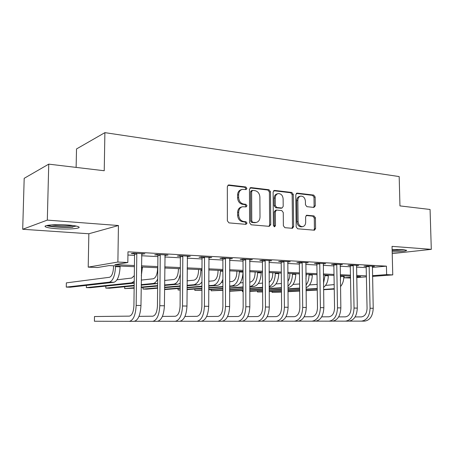 <?xml version="1.0" encoding="UTF-8"?>
<svg xmlns="http://www.w3.org/2000/svg" width="454" height="454" viewBox="0 0 454 454"><rect width="100%" height="100%" fill="white"/><g stroke="black" fill="none" stroke-linecap="round" stroke-linejoin="round"><path stroke-width="0.68" d="M246.914 188.404L245.818 186.974L228.941 184.96L228.515 184.977L227.329 186.656L227.363 220.837L228.986 222.886L245.954 224.344L247.05 223.124L245.943 221.717L243.781 221.524C240.705 220.888 239.008 218.726 238.691 215.037L238.679 212.205C238.849 209.192 240.149 207.364 242.589 206.735L246.136 206.911L246.982 205.719L245.881 204.3L243.719 204.079C240.654 203.398 238.963 201.218 238.639 197.541L238.634 194.726C238.787 191.798 240.041 190.01 242.402 189.369L246.102 189.568L246.914 188.404M245.563 189.545L245.841 188.705L244.746 187.281L227.908 185.277M245.591 224.316L245.972 223.351L244.871 221.944L242.703 221.751L243.781 221.524M245.58 206.888L245.909 205.985L244.808 204.567L242.652 204.345L243.719 204.079M392.177 251.908C401.262 251.715 406.097 251.187 406.682 250.324L403.18 249.689L392.12 249.592M67.935 225.019C55.836 224.06 42.086 225.241 45.582 226.869C47.216 227.675 50.922 228.288 56.693 228.714C68.441 229.605 81.868 228.51 78.695 226.858C77.225 226.081 73.639 225.468 67.935 225.019M313.907 207.427L315.263 205.827L315.144 196.996L313.742 195.089L297.2 193.115L295.792 194.721L296.15 226.864L297.603 228.782L314.463 230.206L315.581 228.566L315.434 217.835L314.026 215.939L306.711 215.247L305.61 216.876L305.678 222.239C305.565 224.713 304.555 226.177 302.648 226.642C299.998 226.586 298.482 224.883 298.091 221.535L297.852 200.413C297.955 198.04 298.914 196.61 300.735 196.128C303.442 196.145 305.003 197.853 305.411 201.264L305.457 204.754L306.881 206.672L313.907 207.427M372.308 267.4L386.428 266.146L386.632 274.613L392.755 274.903L372.507 276.395M48.743 164.144L47.312 220.111L22.7 229.27L24.187 178.32L48.743 164.144L104.233 170.744L104.891 132.647L399.179 176.572L399.957 205.9L430.069 209.476L431.3 249.354L392.04 246.363L392.755 274.903M22.7 229.27L88.853 233.759L118.437 225.524L47.312 220.111M118.437 225.524L117.887 262.043L127.829 262.508L114.868 264.648L134.429 265.522M386.428 266.146L127.977 251.811L127.829 262.508M270.499 191.741L268.989 189.744L250.994 187.593L249.45 189.261L249.592 222.783L251.158 224.792L269.25 226.347L270.743 224.639L270.499 191.741L269.398 192.031L267.888 190.033L250.001 187.905M274.585 190.413L291.831 192.473L293.29 194.426L293.636 226.642L292.472 228.311L284.862 227.687L283.375 225.746L283.256 212.517L281.769 210.56L276.509 210.066L275.351 211.729L275.464 225.598L274.625 226.784L273.37 225.417L273.115 192.048L274.585 190.413L273.745 190.635M392.222 253.599L431.3 249.354M127.932 255.029L134.554 255.381M141.546 255.75L157.901 256.612M164.808 256.975L180.369 257.798M187.207 258.161L202.019 258.945M208.778 259.302L222.886 260.046M229.571 260.397L243.015 261.112M249.626 261.459L262.446 262.134M268.984 262.48L281.219 263.127M287.683 263.468L299.356 264.086M305.746 264.427L316.892 265.011M323.22 265.346L333.86 265.908M340.12 266.243L350.289 266.776M356.475 267.105L366.196 267.616M141.591 254.144L144.877 253.792L133.453 253.167L131.234 253.582L134.35 253.752M164.847 255.403L168.014 255.052L157.022 254.45L154.701 254.853L157.697 255.017M187.235 256.618L190.283 256.266L179.699 255.693L177.287 256.079L180.17 256.232M208.806 257.787L211.734 257.441L201.536 256.885L199.039 257.253L201.82 257.407M229.593 258.911L232.42 258.57L222.585 258.031L220.008 258.394L222.693 258.536M249.643 259.994L252.367 259.66L242.884 259.138L240.24 259.489L242.828 259.626M269.006 261.027L271.628 260.709L262.469 260.21L259.762 260.545L262.259 260.681M287.705 262.015L290.231 261.725L281.378 261.243L278.614 261.566L281.026 261.697M305.775 262.968L308.204 262.707L299.651 262.242L296.837 262.554L299.169 262.679M323.242 263.899L325.592 263.655L317.318 263.201L314.452 263.507L316.71 263.626M340.142 264.796L342.407 264.574L334.405 264.137L331.499 264.427L333.679 264.546M356.504 265.669L358.688 265.459L350.942 265.04L347.997 265.323L350.108 265.437M372.348 266.515L374.459 266.322L366.951 265.913L363.972 266.186L366.02 266.299M104.891 132.647L76.522 148.94L76.124 167.401M350.499 278.018L344.149 277.797L350.488 277.326M344.115 275.845L344.149 277.797M134.412 266.697L109.142 265.596L97.502 267.519L88.207 267.128L117.887 262.043M88.853 233.759L88.207 267.128M366.395 276.844L356.685 277.559M372.49 275.674L386.632 274.613M141.427 265.834L157.805 266.566M164.728 266.873L180.312 267.565M187.156 267.871L201.99 268.535M208.761 268.836L222.891 269.466M229.582 269.761L243.049 270.363M249.666 270.658L262.503 271.231M269.052 271.52L281.298 272.065M287.768 272.355L299.453 272.877M305.86 273.16L317.017 273.66M323.344 273.944L334.002 274.415M340.267 274.698L350.448 275.152M356.645 275.425L366.372 275.862M356.674 276.861L360.635 276.565L356.662 276.39M350.465 276.117L340.284 275.674M334.019 275.402L323.361 274.937M317.028 274.664L305.871 274.176M299.47 273.898L287.779 273.387M281.304 273.104L269.057 272.57M262.508 272.286L249.672 271.725M243.049 271.435L229.582 270.851M222.891 270.556L208.755 269.943M201.99 269.642L187.15 268.995M180.306 268.7L164.717 268.019M157.799 267.718L141.415 267.003M142.613 254.2L142.618 253.667M165.648 255.449L165.653 254.921M187.825 256.646L187.831 256.135M209.203 257.804L209.203 257.299M229.809 258.922L229.809 258.428M241.732 189.556L241.335 189.67C238.98 190.311 237.726 192.093 237.573 195.016L238.634 194.726M242.652 204.345C239.587 203.664 237.902 201.491 237.578 197.825L237.573 195.016M242.056 206.865L241.522 206.996C239.082 207.626 237.782 209.447 237.618 212.455L238.679 212.205M242.703 221.751C239.638 221.121 237.941 218.959 237.624 215.281L237.618 212.455M268.978 226.325L269.636 224.855L269.398 192.031M252.708 190.385L251.629 191.554L251.766 220.922L252.861 222.324L256.09 222.494C258.542 221.887 259.847 220.065 260 217.029L259.887 197.104C259.575 193.506 257.929 191.35 254.944 190.646L252.708 190.385M252.305 190.43L251.363 190.691L250.551 191.843L251.629 191.554M255.364 222.642L251.777 222.551L250.682 221.149L250.551 191.843M273.637 190.72L290.708 192.751L291.831 192.473M291.871 228.288L292.501 226.852L292.16 194.698L290.708 192.751M276.384 210.094L275.396 210.316L274.239 211.973L274.352 225.814L275.464 225.598M274.063 226.677L274.352 225.814M283.126 198.846C282.7 195.339 281.071 193.591 278.228 193.597C276.35 194.102 275.351 195.555 275.243 197.955L275.3 205.543L276.804 207.512L282.059 208.017L283.2 206.371L283.126 198.846M277.814 193.705L277.116 193.881C275.238 194.38 274.244 195.833 274.131 198.233L275.243 197.955M281.066 208.238L275.692 207.767L274.193 205.798L274.131 198.233M300.395 196.213L299.595 196.4C297.779 196.883 296.82 198.307 296.717 200.674L297.852 200.413M301.683 226.813L301.501 226.847C298.857 226.79 297.342 225.093 296.95 221.756L296.717 200.674M313.827 230.178L314.423 228.765L314.276 218.056L312.868 216.166L306.166 215.502M313.595 207.393L314.111 206.071L313.992 197.263L312.59 195.356L296.292 193.415M113.562 265.789L113.545 266.958C113.205 272.95 111.854 276.39 109.499 277.281L66.358 282.87L66.261 287.104L109.42 282.144C112.972 280.856 115.004 275.692 115.526 266.646L115.537 265.874M66.261 287.104L70.325 287.206L113.937 282.28C117.524 280.998 119.572 275.85 120.089 266.839L120.1 266.072M136.58 253.338L136.802 253.962L134.566 254.376L133.924 305.525C133.561 311.932 132.046 315.468 129.379 316.126L94.489 316.534L94.404 321.239L129.305 321.353C133.328 320.422 135.61 315.116 136.166 305.434L136.802 253.962M129.305 321.353L134.055 321.347C138.112 320.416 140.417 315.133 140.967 305.491L141.796 253.621M134.566 254.376L134.157 253.201M141.313 275.833L142.431 267.048M134.299 275.657L131.745 278.041L117.024 279.8M86.379 285.396L86.339 287.615L131.683 282.819L134.231 281.253M86.339 287.615L90.278 287.717L134.202 283.143M157.566 267.707L157.561 268.836C157.237 274.613 155.79 277.927 153.219 278.779L141.262 280.101M105.833 286.099L105.799 288.114L134.18 285.333M141.211 284.647L153.174 283.472C154.888 283.251 156.397 281.735 157.691 278.932M105.799 288.114L109.624 288.211L134.168 285.844M141.205 285.163L157.651 283.563M178.428 268.615L178.422 269.727C178.104 275.408 176.617 278.66 173.956 279.488L164.615 280.453M124.708 286.758L124.68 288.596L134.146 287.734M141.183 287.093L157.634 285.589M164.581 284.953L173.922 284.102C176.952 283.489 179.069 280.118 180.272 273.995M124.68 288.596L134.14 288.177M141.177 287.541L157.629 286.06M164.575 285.435L177.985 284.227L180.221 283.217M160.029 254.615L160.239 255.233L157.907 255.625L157.447 305.809C157.095 312.091 155.523 315.558 152.737 316.205L139.003 316.353M134.696 321.279L152.686 321.33C156.885 320.416 159.252 315.212 159.791 305.718L160.239 255.233M152.686 321.33L157.254 321.324C161.488 320.416 163.871 315.229 164.41 305.775L165.046 254.893M157.907 255.625L157.51 254.478M182.593 255.846L182.803 256.453L180.374 256.833L180.085 306.075C179.744 312.244 178.121 315.644 175.227 316.279L162.407 316.41M157.896 321.262L175.193 321.307C179.557 320.411 182.003 315.303 182.525 305.99L182.803 256.453M175.193 321.307L179.591 321.307C183.989 320.411 186.446 315.326 186.969 306.047L187.423 256.113M180.374 256.833L179.988 255.704M204.328 257.032L204.527 257.628L202.019 257.997L201.888 306.337C201.553 312.392 199.891 315.729 196.894 316.353L184.937 316.461M180.232 321.245L196.877 321.29C201.389 320.405 203.903 315.394 204.413 306.257L204.527 257.628M196.877 321.29L201.116 321.284C205.662 320.405 208.187 315.416 208.692 306.308L208.982 257.287M202.019 257.997L201.644 256.89M198.574 269.494L198.568 270.59C198.267 276.168 196.735 279.363 193.989 280.175L187.093 280.839M187.071 285.299L193.972 284.715C198.109 283.54 200.413 278.739 200.884 270.312L200.884 269.597M143.016 287.376L142.999 289.067L157.612 287.819M164.564 287.223L180.204 285.889M142.999 289.067L146.597 289.158L157.606 288.228M164.558 287.643L180.204 286.326M187.071 285.748L197.899 284.834C199.374 284.686 200.725 283.693 201.956 281.855M225.275 258.178L225.468 258.757L222.886 259.115L222.903 306.592C222.579 312.534 220.871 315.808 217.784 316.421L206.638 316.517M201.758 321.233L217.778 321.267C222.432 320.405 225.008 315.485 225.502 306.512L225.468 258.757M217.778 321.267L221.87 321.267C226.552 320.405 229.134 315.502 229.628 306.558L229.764 258.422M222.886 259.115L222.522 258.042M76.323 226.086L71.641 226.881C64.071 227.539 50.496 226.637 48.022 225.275M51.478 224.9C57.437 225.865 63.94 226.137 70.977 225.723L72.935 225.519M46.603 225.559C50.632 226.989 64.905 227.812 73.009 227.119M403.634 249.723C400.967 250.194 397.136 250.455 392.142 250.512M392.12 249.66L397.358 249.501M392.148 250.665L404.69 249.831M218.051 270.346L218.045 271.418C217.75 276.906 216.183 280.05 213.357 280.839L208.738 281.259M208.732 285.674L213.352 285.299C217.608 284.153 219.969 279.437 220.423 271.157L220.423 270.448M164.547 289.221L180.193 287.961M187.059 287.41L201.945 286.219M164.541 289.59L180.187 288.347M187.059 287.802L201.945 286.622M208.727 286.082L217.154 285.418C219.509 285.118 221.421 283.103 222.891 279.375M236.88 271.169L236.88 272.224C236.591 277.621 234.996 280.708 232.096 281.486L229.599 281.696M229.605 286.446L235.779 285.986C240.166 284.862 242.578 280.243 243.026 272.128L243.021 271.435M229.605 286.06L232.102 285.872C236.466 284.749 238.872 280.112 239.32 271.969L239.32 271.271M222.891 282.269L221.382 282.399M178.064 288.517L178.059 289.964L180.181 289.8M187.054 289.283L201.939 288.154M208.727 287.643L222.897 286.57M178.059 289.964L180.181 290.015M187.048 289.629L201.939 288.517M208.727 288.006L222.897 286.945M255.103 271.963L255.108 273.002C254.825 278.308 253.196 281.344 250.233 282.104L249.717 282.15M249.734 286.82L253.809 286.531C258.292 285.435 260.749 280.895 261.186 272.905L261.181 272.224M249.734 286.463L250.25 286.423C254.717 285.322 257.163 280.765 257.6 272.752L257.6 272.071M243.089 282.683L240.183 282.916M194.845 289.045L194.84 290.39L201.934 289.885M208.721 289.397L222.897 288.381M229.605 287.904L243.1 286.934M194.84 290.39L201.934 290.208M208.721 289.726L222.897 288.721M229.605 288.245L243.106 287.291M272.74 272.729L272.752 273.751C272.627 277.916 271.418 280.765 269.126 282.297M269.16 287.206L271.271 287.064C275.845 285.986 278.342 281.52 278.767 273.66L278.762 272.99M269.154 286.661C272.99 284.715 275.039 280.328 275.294 273.512L275.289 272.843M262.577 283.109L258.366 283.432M211.155 289.556L211.155 290.81L211.11 289.556M222.897 290.316L211.155 290.81L222.897 290.01M229.611 289.556L243.106 288.636M249.74 288.188L262.605 287.314M229.611 289.862L243.106 288.954M249.74 288.511L262.605 287.643M289.828 273.473L289.839 274.483C289.822 277.258 289.164 279.556 287.859 281.378M288.194 287.575L288.194 287.575C292.847 286.525 295.378 282.127 295.792 274.392L295.787 273.734M287.904 286.219C290.821 283.648 292.325 279.658 292.433 274.25L292.421 273.586M281.395 283.54L275.97 283.937M229.611 291.048L243.111 290.174M249.745 289.743L262.611 288.914M269.171 288.489L281.435 287.694M229.611 291.281L243.111 290.464M249.745 290.038L262.616 289.215M269.171 288.795L281.435 288.012M245.478 259.279L245.665 259.853L243.015 260.193L243.168 306.83C242.85 312.67 241.108 315.888 237.936 316.489L227.545 316.574M222.511 321.216L237.947 321.25C242.725 320.399 245.353 315.57 245.841 306.756L245.665 259.853M237.947 321.25L241.897 321.245C246.698 320.399 249.337 315.587 249.819 306.802L249.808 259.518M243.015 260.193L242.669 259.166M264.971 260.346L265.159 260.908L262.446 261.237L262.724 307.069C262.418 312.8 260.641 315.961 257.395 316.551L247.714 316.625M242.538 321.199L257.418 321.233C262.31 320.399 264.988 315.649 265.459 306.995L265.159 260.908M257.418 321.233L261.232 321.228C266.14 320.393 268.83 315.666 269.301 307.04L269.154 260.573M262.446 261.237L262.117 260.25M283.801 261.373L283.983 261.924L281.208 262.242L281.605 307.29C281.31 312.931 279.499 316.035 276.185 316.614L267.179 316.682M261.867 321.188L276.225 321.216C281.213 320.393 283.943 315.729 284.403 307.222L283.983 261.924M276.225 321.216L279.908 321.211C284.919 320.393 287.654 315.746 288.108 307.267L287.836 261.595M281.208 262.242L280.895 261.3M301.989 262.367L302.171 262.906L299.345 263.218L299.856 307.511C299.561 313.05 297.728 316.109 294.351 316.676L285.975 316.733M280.544 321.171L294.402 321.199C299.487 320.388 302.25 315.802 302.699 307.443L302.171 262.906M294.402 321.199L297.96 321.194C303.062 320.388 305.837 315.819 306.285 307.483L305.894 262.582M299.345 263.218L299.05 262.304M319.582 263.326L319.752 263.859L316.881 264.16L317.494 307.721C317.21 313.169 315.354 316.177 311.921 316.733L304.135 316.784M298.59 321.16L311.977 321.182C317.147 320.388 319.951 315.876 320.388 307.653L319.752 263.859M311.977 321.182L315.422 321.177C320.609 320.388 323.418 315.893 323.855 307.699L323.356 263.536M316.881 264.16L316.597 263.28M306.388 274.199L305.928 278.824M306.041 287.774C309.98 285.867 312.063 281.645 312.295 275.101L312.284 274.454M306.007 285.186C308.011 282.496 309.015 279.091 309.032 274.965L309.026 274.312M299.583 283.977L293.017 284.431M242.447 290.503L242.453 291.61L242.305 290.515M243.117 291.627L242.453 291.61L243.117 291.564M249.751 291.156L262.622 290.367M269.182 289.958L281.446 289.204M287.932 288.806L299.629 288.086M249.751 291.423L262.622 290.639M269.182 290.237L281.452 289.487M287.932 289.096L299.634 288.381M336.596 264.256L336.76 264.778L333.849 265.068L334.558 307.925C334.28 313.288 332.402 316.239 328.917 316.79L321.693 316.835M316.046 321.143L328.985 321.165C334.229 320.382 337.067 315.95 337.492 307.863L336.76 264.778M328.985 321.165L332.322 321.165C337.577 320.382 340.421 315.961 340.846 307.903L340.245 264.455M333.849 265.068L333.576 264.222M323.549 287.433C326.619 284.976 328.202 281.1 328.287 275.794L328.282 275.152M323.492 283.466L325.121 275.016M317.164 284.414L309.543 284.919M257.463 290.952L257.469 291.99L257.276 290.963M262.633 291.939L257.469 291.99L262.628 291.689M269.188 291.303L281.457 290.577M287.944 290.197L299.646 289.51M306.058 289.13L317.221 288.472M269.194 291.553L281.463 290.838M287.944 290.458L299.651 289.777M306.058 289.402L317.227 288.75M353.059 265.153L353.223 265.669L350.272 265.948L351.073 308.124C350.8 313.396 348.899 316.302 345.375 316.847L338.673 316.886M332.941 321.131L345.449 321.154C350.766 320.382 353.626 316.018 354.046 308.062L353.223 265.669M345.449 321.154L348.678 321.148C354.006 320.382 356.878 316.029 357.292 308.101L356.594 265.346M350.272 265.948L350.011 265.13M340.477 286.633C342.685 284.028 343.797 280.64 343.809 276.458L343.797 275.828M340.364 280.317L340.727 275.697M334.172 284.59L325.558 285.401M272.082 291.389L272.088 292.365L281.469 291.837M287.955 291.468L299.663 290.81M306.07 290.447L317.244 289.817M323.577 289.459L334.24 288.687M271.861 291.4L272.088 292.365L281.474 292.075M287.961 291.712L299.663 291.059M306.075 290.702L317.244 290.072M323.583 289.72L334.246 289.124M369.006 266.027L369.164 266.532L366.179 266.804L367.065 308.317C366.798 313.504 364.88 316.364 361.31 316.898L355.113 316.932M349.296 321.12L361.401 321.137C366.775 320.376 369.664 316.086 370.072 308.255L369.164 266.532M361.401 321.137L364.528 321.137C369.914 320.376 372.813 316.098 373.216 308.294L372.433 266.214M366.179 266.804L365.93 266.01M244.746 187.281L245.818 186.974M244.871 221.944L245.943 221.717M244.808 204.567L245.881 204.3M237.578 197.825L238.639 197.541M237.624 215.281L238.691 215.037M227.914 185.266L228.941 184.96M269.636 224.855L270.743 224.639M250.063 187.854L250.994 187.593M267.888 190.033L268.989 189.744M250.682 221.149L251.766 220.922M251.777 222.551L252.861 222.324M254.019 222.749L255.108 222.522M292.16 194.698L293.29 194.426M292.501 226.852L293.636 226.642M274.239 211.973L275.351 211.729M274.193 205.798L275.3 205.543M275.692 207.767L276.804 207.512M280.629 208.278L281.747 208.028M296.95 221.756L298.091 221.535M306.365 215.366L306.989 215.241M312.868 216.166L314.026 215.939M314.276 218.056L315.434 217.835M314.423 228.765L315.581 228.566M296.434 193.296L297.2 193.115M312.59 195.356L313.742 195.089M313.992 197.263L315.144 196.996M314.111 206.071L315.263 205.827M115.526 266.646L120.089 266.839M109.42 282.144L113.937 282.28M136.166 305.434L140.967 305.491M141.404 267.758L142.425 267.803M131.683 282.819L134.208 282.893M153.174 283.472L157.379 283.597M173.922 284.102L177.985 284.227M159.791 305.718L164.41 305.775M182.525 305.99L186.969 306.047M204.413 306.257L208.692 306.308M200.884 270.312L201.985 270.363M193.972 284.715L197.899 284.834M225.502 306.512L229.628 306.558M220.423 271.157L222.891 271.259M213.352 285.299L217.154 285.418M239.32 271.969L243.026 272.128M232.102 285.872L235.779 285.986M257.6 272.752L261.186 272.905M250.25 286.423L253.809 286.531M275.294 273.512L278.767 273.66M269.16 286.996L271.271 287.064M292.433 274.25L295.792 274.392M245.841 306.756L249.819 306.802M265.459 306.995L269.301 307.04M284.403 307.222L288.108 307.267M302.699 307.443L306.285 307.483M320.388 307.653L323.855 307.699M309.032 274.965L312.295 275.101M337.492 307.863L340.846 307.903M325.132 275.657L328.287 275.794M354.046 308.062L357.292 308.101M340.738 276.327L343.809 276.458M332.89 288.937L334.246 288.977M370.072 308.255L373.216 308.294M255 222.715L256.09 222.494M280.941 208.267L282.059 208.017M301.501 226.847L302.648 226.642"/></g></svg>
